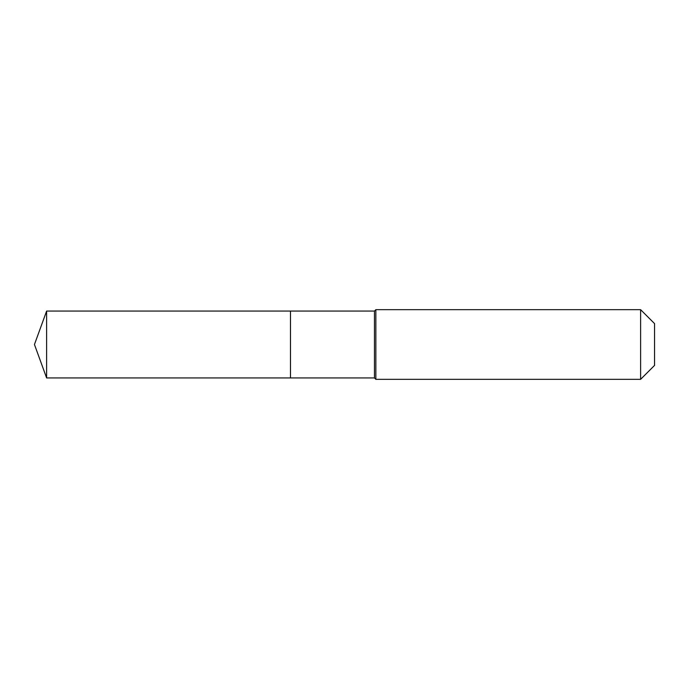 <?xml version="1.0" encoding="UTF-8"?>
<svg xmlns="http://www.w3.org/2000/svg" width="689" height="689" viewBox="0 0 689 689"><rect width="100%" height="100%" fill="white"/><g stroke="black" fill="none" stroke-linecap="round" stroke-linejoin="round"><path stroke-width="1.03" d="M34.45 344.5L46.619 311.058L374.463 311.058L375.849 309.662L640.615 309.662L654.55 323.597L654.55 365.403L640.615 379.338L375.849 379.338L374.463 377.942L46.619 377.942L34.45 344.5L46.619 377.942L46.619 311.058M654.55 365.403L640.615 379.338L375.849 379.338L374.463 377.942L290.482 377.942L290.482 311.058L290.482 377.942L46.619 377.942M374.463 377.942L374.463 311.058M375.849 379.338L375.849 309.662M640.615 379.338L640.615 309.662"/></g></svg>
